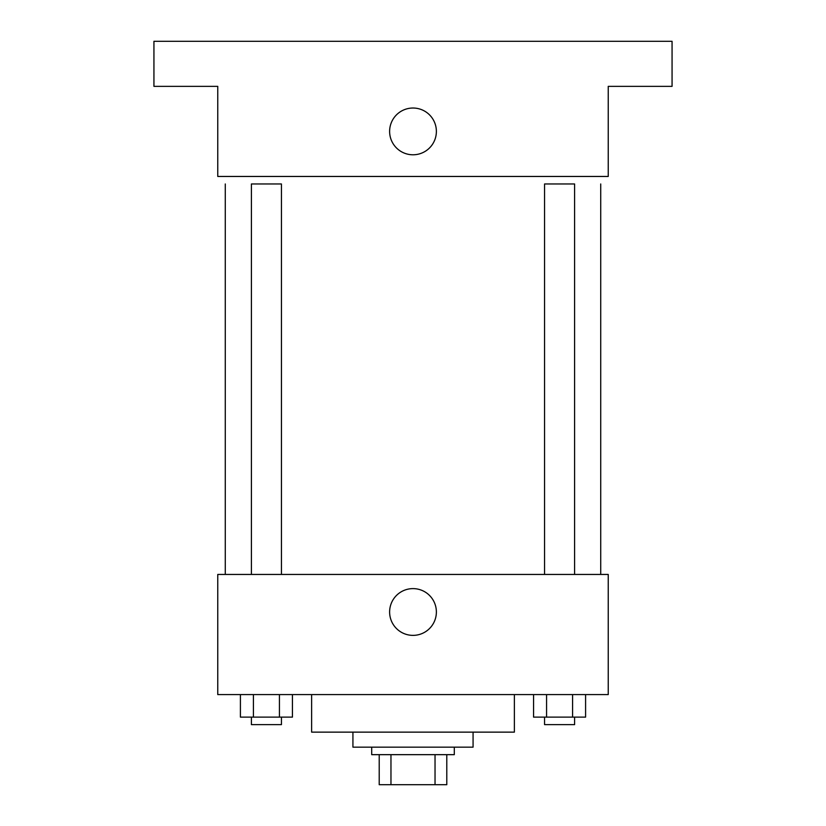 <?xml version="1.0" encoding="UTF-8"?>
<svg xmlns="http://www.w3.org/2000/svg" width="826" height="826" viewBox="0 0 826 826"><rect width="100%" height="100%" fill="white"/><g stroke="black" fill="none" stroke-linecap="round" stroke-linejoin="round"><path stroke-width="1.24" d="M435.034 754.665L435.034 784.7L379.206 784.7L379.206 754.665M435.034 784.7L446.794 784.7L446.794 754.665L446.794 784.7M454.3 747.158L454.3 754.665L371.7 754.665L371.7 747.158M390.966 754.665L390.966 784.7M473.071 732.135L473.071 747.158L352.929 747.158L352.929 732.135M514.371 694.594L514.371 732.135L311.629 732.135L311.629 694.594M608.235 694.594L217.765 694.594L217.765 574.442L608.235 574.442L608.235 694.594M436.376 611.994A23.376 23.376 0 0 1 401.312 632.241A23.376 23.376 0 0 1 401.312 591.746A23.376 23.376 0 0 1 436.376 611.994M600.729 183.971L600.729 574.442M544.561 574.442L544.561 183.971L574.597 183.971L574.597 574.442M251.403 574.442L251.403 183.971L281.439 183.971L281.439 574.442M608.235 176.465L217.765 176.465L217.765 86.358L153.935 86.358L153.935 41.3L672.065 41.3L672.065 86.358L608.235 86.358L608.235 176.465M436.376 131.406A23.376 23.376 0 0 1 401.312 151.654A23.376 23.376 0 0 1 401.312 111.159A23.376 23.376 0 0 1 436.376 131.406M585.593 694.594L585.593 717.123L533.565 717.123L533.565 694.594M572.583 694.594L572.583 717.123M546.575 694.594L546.575 717.123M574.597 717.123L574.597 724.629L544.561 724.629L544.561 717.123M292.435 694.594L292.435 717.123L240.407 717.123L240.407 694.594M279.425 694.594L279.425 717.123M253.417 694.594L253.417 717.123M281.439 717.123L281.439 724.629L251.403 724.629L251.403 717.123M225.271 183.971L225.271 574.442"/></g></svg>
